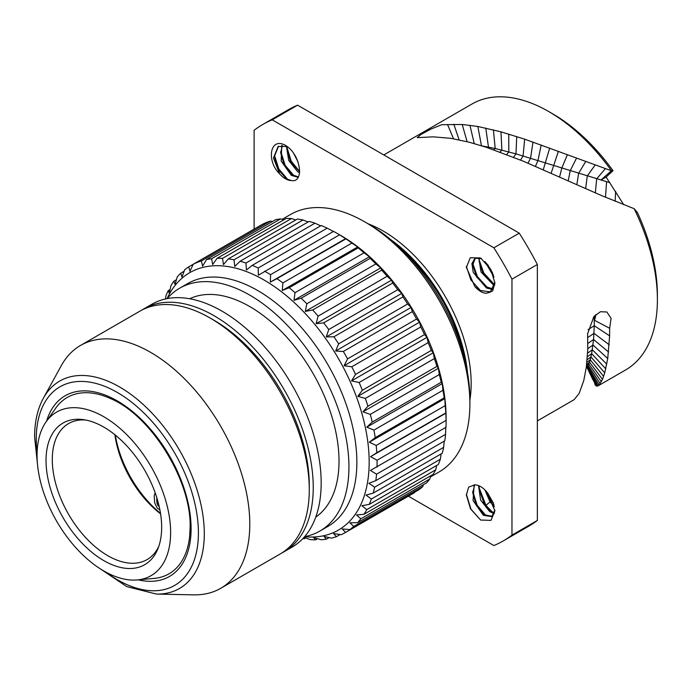 <?xml version="1.0" encoding="UTF-8"?>
<svg xmlns="http://www.w3.org/2000/svg" width="692" height="692" viewBox="0 0 692 692"><rect width="100%" height="100%" fill="white"/><g stroke="black" fill="none" stroke-linecap="round" stroke-linejoin="round"><path stroke-width="1.04" d="M634.14 208.69L637.427 212.574A147.958 85.419 60 0 1 657.4 295.095L657.4 299.671A153.563 88.662 -120 0 0 634.14 208.69L602.049 195.793L523.221 161.158L486.502 147.327L469.219 142.215L450.976 138.348L433.166 136.834L417.198 137.647L420.918 134.516L430.9 129.093L441.704 124.716L462.213 124.474L477.835 126.472L500.956 131.826L524.666 139.17L611.503 170.794A153.563 88.662 -120 0 0 548.817 111.602A153.563 88.662 -120 0 0 472.031 103.99L383.792 154.939M548.817 111.602L552.778 113.886A147.958 85.419 60 0 1 613.034 170.725L606.106 177.048L623.743 204.745M594.186 316.192L594.264 325.724L609.617 335.845L607.74 358.517L604.739 372.858L602.49 379.354L599.142 385.012L597.118 386.153L596.158 385.928L594.722 383.766M594.947 384.328L595.362 385.124M588.096 329.669L594.264 325.724L593.563 339.504L591.66 353.655L589.567 362.253L587.257 366.976L598.122 385.833L625.594 369.969A153.563 88.662 -120 0 0 657.4 299.671M586.297 367.383L587.716 366.509L586.271 367.547M537.355 420.918L574.196 399.63L579.213 393.281L583.763 380.6L586.314 367.296L587.742 349.797L587.629 333.726L593.909 316.512L600.457 311.72L606.884 311.988L611.088 318.372L609.643 328.276L594.463 320.292A16.547 10.008 117.5 0 0 595.821 314.54M609.617 335.845L609.643 328.276M447.542 124.56L453.537 138.781M482.341 145.977L495.195 148.512L515.972 153.866L606.59 181.676L600.993 180.006L611.053 171.054M606.106 177.048L600.993 180.006M611.503 170.794L613.034 170.725M609.868 182.593L606.59 181.676L605.483 197.263M594.463 320.292L594.22 316.149M537.355 520.445L511.968 535.098L511.968 279.153A240.444 138.815 -120 0 0 493.872 247.797L272.215 119.828A240.444 138.815 -120 0 0 262.822 124.465L288.201 109.812A240.444 138.815 -120 0 1 297.595 105.175L519.251 233.143A240.444 138.815 -120 0 1 537.355 264.5L537.355 520.445A240.444 138.815 60 0 1 528.645 526.266L503.257 540.919A240.444 138.815 60 0 1 493.872 545.556L408.349 496.173M262.822 124.465A240.444 138.815 -120 0 0 254.111 130.278L254.111 229.104M511.968 535.098A240.444 138.815 60 0 1 503.257 540.919M469.894 400.037A124.621 71.951 60 0 0 471.166 383.567A124.621 71.951 -120 0 0 368.144 223.801M285.441 145.32C301.262 154.844 304.454 183.319 291.271 180.534A18.511 10.683 60 0 1 279.611 173.813C266.437 161.374 269.612 136.575 285.441 145.32M474.816 286.505L466.373 267.372L470.275 257.709L480.637 258.021L490.749 269.223L494.91 283.011L492.652 290.917L486.467 293.235A18.511 10.683 60 0 1 474.816 286.505L479.746 290.441L490.68 291.894M480.637 520.055L470.508 508.81L466.373 494.979L468.648 487.133L474.816 484.841A18.511 10.683 60 0 1 486.467 491.571L494.91 510.774L490.991 520.375L480.637 520.055L470.932 509.087L466.373 494.278M297.595 105.175L272.215 119.828M519.251 233.143L493.872 247.797M537.355 264.5L511.968 279.153M467.515 372.78A124.621 71.951 -120 0 0 390.565 239.484M430.415 476.961L439.109 471.935A148.624 85.808 60 0 0 469.894 403.894L469.894 399.319A143.019 82.573 -120 0 0 368.767 224.156L364.796 221.873A148.624 85.808 -120 0 0 290.484 214.503L282.154 219.321M469.894 403.894A148.624 85.808 -120 0 0 364.796 221.873M445.838 426.877L445.562 434.342L376.56 474.184L370.393 470.43L446.011 427.293A154.238 89.052 60 0 0 446.098 422.215L446.098 417.639A148.624 85.808 -120 0 0 341.009 235.609L337.039 233.316A154.238 89.052 -120 0 0 333.553 231.37L258.35 275.226L258.211 267.994A154.238 89.052 -120 0 0 252.225 265.365L246.43 269.975L245.98 263.029A154.238 89.052 -120 0 0 240.115 261.23L234.752 266.411L234.026 259.803A154.238 89.052 -120 0 0 228.36 258.877L223.455 264.569L222.513 258.367A154.238 89.052 -120 0 0 217.115 258.324L212.695 264.482L211.588 258.747A154.238 89.052 -120 0 0 206.519 259.587L202.6 266.152L201.389 260.927A154.238 89.052 -120 0 0 193.189 264.275L189.971 271.316L188.7 266.87A154.238 89.052 -120 0 0 184.686 269.742L181.979 277.042L180.742 273.202A154.238 89.052 -120 0 0 177.264 276.869L175.05 284.36L173.9 281.142A154.238 89.052 -120 0 0 171.002 285.571L169.28 293.174L168.268 290.605A154.238 89.052 -120 0 0 165.985 295.726L165.449 298.97M445.562 434.342A154.238 89.052 60 0 1 444.809 440.804L375.799 480.646L368.879 483.301L374.64 487.185A154.238 89.052 60 0 1 373.213 493.119L366.033 495.117L371.353 499.053A154.238 89.052 60 0 1 369.268 504.373L361.873 505.722L366.743 509.632A154.238 89.052 60 0 1 364.027 514.277L356.475 514.978L360.852 518.792A154.238 89.052 60 0 1 357.548 522.702L349.892 522.771L353.776 526.413A154.238 89.052 60 0 1 349.927 529.544L342.22 528.991L345.593 532.399A154.238 89.052 60 0 1 345.152 532.658A154.238 89.052 60 0 1 341.243 534.7L333.553 533.567L336.416 536.672A154.238 89.052 60 0 1 331.624 538.116L324.003 536.438L326.365 539.172A154.238 89.052 60 0 1 321.183 539.743L313.684 537.572L315.552 539.872A154.238 89.052 60 0 1 310.059 539.561L303.987 537.399M373.213 493.119L442.214 453.277A154.238 89.052 60 0 0 443.65 447.343L444.203 441.15M369.268 504.373L438.278 464.531A154.238 89.052 60 0 0 440.363 459.211L441.141 453.891M364.027 514.277L433.036 474.444A154.238 89.052 60 0 0 435.744 469.79L436.643 465.474M357.548 522.702L426.557 482.869A154.238 89.052 60 0 0 429.862 478.951L430.744 475.767M349.927 529.544L418.928 489.702A154.238 89.052 60 0 0 422.786 486.58L423.452 484.659M345.152 532.658L414.153 492.825A154.238 89.052 60 0 0 414.603 492.557L414.811 492.081M446.098 422.215A154.238 89.052 -120 0 0 446.089 420.381L377.079 460.215A154.238 89.052 -120 0 1 377.097 462.057A154.238 89.052 60 0 1 377.002 467.126M167.083 298.633A148.624 85.808 -120 0 1 284.715 294.316A148.624 85.808 -120 0 1 369.165 462.057A148.624 85.808 60 0 1 304.558 536.741M305.544 537.961L304.134 538.765A154.238 89.052 60 0 1 302.923 538.549M304.134 538.765L303.485 537.943M376.56 474.184A154.238 89.052 60 0 1 375.799 480.646M443.65 447.343L374.64 487.185M440.363 459.211L371.353 499.053M435.744 469.79L366.743 509.632M429.862 478.951L360.852 518.792M422.786 486.58L353.776 526.413M414.603 492.557L345.593 532.399M340.118 534.535L336.416 536.672M329.132 537.58L326.365 539.172M317.576 538.705L315.552 539.872M377.079 460.215L370.557 456.668L376.803 452.741A154.238 89.052 -120 0 0 376.197 445.466L369.355 442.188L375.211 437.655A154.238 89.052 -120 0 0 373.931 430.121L366.803 427.172L372.235 422.077A154.238 89.052 -120 0 0 370.298 414.37L362.945 411.827L367.919 406.204A154.238 89.052 -120 0 0 365.35 398.428L357.825 396.334L362.323 390.245A154.238 89.052 -120 0 0 359.148 382.494L351.51 380.903L355.515 374.389A154.238 89.052 -120 0 0 351.778 366.777L344.08 365.731L347.574 358.863A154.238 89.052 -120 0 0 343.336 351.467L335.637 351.008L338.622 343.846A154.238 89.052 -120 0 0 333.916 336.779L326.278 336.935L328.752 329.539A154.238 89.052 -120 0 0 323.657 322.887L316.123 323.683L318.112 316.132A154.238 89.052 -120 0 0 312.68 309.973L305.319 311.417L306.815 303.779A154.238 89.052 -120 0 0 301.132 298.209L293.988 300.311L295.034 292.664A154.238 89.052 -120 0 0 289.152 287.734L282.284 290.493L282.898 282.916A154.238 89.052 -120 0 0 276.904 278.694L270.356 282.094L270.572 274.655A154.238 89.052 -120 0 0 264.543 271.203M272.492 221.492L270.39 221.085L201.389 260.927M270.39 221.085A154.238 89.052 -120 0 0 262.199 224.442L193.189 264.275M193.189 264.283L188.7 266.87M184.133 271.238L180.742 273.202M176.425 279.689L173.9 281.142M170.094 289.559L168.268 290.605M283.884 219.779L280.597 218.906A154.238 89.052 -120 0 0 275.528 219.745L206.519 259.587M295.778 219.952L291.522 218.525A154.238 89.052 -120 0 0 286.116 218.49L217.115 258.324M308.087 221.994L303.035 219.961A154.238 89.052 -120 0 0 297.361 219.035L228.36 258.877M320.664 225.843L314.981 223.187A154.238 89.052 -120 0 0 309.116 221.397L240.115 261.23M333.795 231.673L327.212 228.161A154.238 89.052 -120 0 0 321.235 225.523L252.225 265.365M446.089 420.381L445.812 412.899A154.238 89.052 -120 0 0 445.207 405.624L444.792 398.627L444.212 397.813A154.238 89.052 -120 0 0 442.932 390.279L442.249 383.619L441.237 382.243A154.238 89.052 -120 0 0 439.299 374.536L438.391 368.265L436.929 366.371A154.238 89.052 -120 0 0 434.36 358.594L433.27 352.773L431.332 350.403A154.238 89.052 -120 0 0 428.158 342.652L426.955 337.35L424.516 334.556A154.238 89.052 -120 0 0 420.788 326.935L419.525 322.178L416.584 319.021A154.238 89.052 -120 0 0 412.337 311.634L411.083 307.456L407.623 304.004A154.238 89.052 -120 0 0 402.926 296.937L401.723 293.382L397.762 289.697A154.238 89.052 -120 0 0 392.667 283.045L391.568 280.122L387.113 276.29A154.238 89.052 -120 0 0 381.69 270.131L380.764 267.865L375.825 263.946A154.238 89.052 -120 0 0 370.133 258.367L369.433 256.749L364.035 252.822A154.238 89.052 -120 0 0 358.162 247.892L357.729 246.94L351.899 243.074A154.238 89.052 -120 0 0 345.913 238.861L339.573 234.813A154.238 89.052 -120 0 0 337.039 233.316M370.557 456.668L445.994 413.107M445.812 412.899L376.803 452.741M445.207 405.624L376.197 445.466M369.355 442.188L444.792 398.627M444.212 397.813L375.211 437.655M442.932 390.279L373.931 430.121M366.803 427.172L442.249 383.619M441.237 382.243L372.235 422.077M439.299 374.536L370.298 414.37M362.945 411.827L438.391 368.265M436.929 366.371L367.919 406.204M434.36 358.594L365.35 398.428M357.825 396.334L433.27 352.773M431.332 350.403L362.323 390.245M428.158 342.652L359.148 382.494M351.51 380.903L426.955 337.35M424.516 334.556L355.515 374.389M420.788 326.935L351.778 366.777M344.08 365.731L419.525 322.178M416.584 319.021L347.574 358.863M412.337 311.634L343.336 351.467M335.637 351.008L411.083 307.456M407.623 304.004L338.622 343.846M402.926 296.937L333.916 336.779M326.278 336.935L401.723 293.382M397.762 289.697L328.752 329.539M392.667 283.045L323.657 322.887M316.123 323.683L391.568 280.122M387.113 276.29L318.112 316.132M381.69 270.131L312.68 309.973M305.319 311.417L380.764 267.865M375.825 263.946L306.815 303.779M370.133 258.367L301.132 298.209M293.988 300.311L369.433 256.749M364.035 252.822L295.034 292.664M358.162 247.892L289.152 287.734M282.284 290.493L357.729 246.94M351.899 243.074L282.898 282.916M345.913 238.861L276.904 278.694M270.356 282.094L345.792 238.541M339.573 234.813L270.572 274.655M327.212 228.161L258.211 267.994M314.981 223.187L245.98 263.029M303.035 219.961L234.026 259.803M291.522 218.525L222.513 258.367M280.597 218.906L211.588 258.747M319.894 531.049A140.216 80.955 60 0 0 348.932 466.866A140.216 80.955 -120 0 0 287.734 325.759A140.216 80.955 -120 0 0 179.678 288.192L187.61 283.616A140.216 80.955 -120 0 1 295.666 321.175A140.216 80.955 -120 0 1 356.864 462.282A140.216 80.955 60 0 1 327.826 526.474L319.894 531.049A140.216 80.955 60 0 1 304.627 536.663M179.678 288.192A140.216 80.955 -120 0 0 167.187 298.607M315.751 517.097A126.195 72.859 -120 0 0 339.019 461.14A126.195 72.859 -120 0 0 285.848 336.191A126.195 72.859 -120 0 0 189.703 298.754M284.204 551.662A140.216 80.955 60 0 0 313.242 487.471A140.216 80.955 -120 0 0 252.035 346.363A140.216 80.955 -120 0 0 143.988 308.796L151.92 304.221A140.216 80.955 -120 0 1 259.967 341.787A140.216 80.955 -120 0 1 321.175 482.895A140.216 80.955 60 0 1 292.136 547.078L284.204 551.662A140.216 80.955 60 0 1 282.189 552.752M143.988 308.796A140.216 80.955 -120 0 0 142.033 309.99M210.134 318.035A140.216 80.955 -120 0 1 309.272 489.763L309.272 485.178A134.603 77.712 -120 0 0 214.096 320.327L210.134 318.035A140.216 80.955 -120 0 0 140.026 311.089L80.531 345.438A140.216 80.955 -120 0 0 61.337 365.575L43.345 398.263A119.759 69.139 60 0 1 138.487 400.348A119.759 69.139 60 0 1 204.296 533.662A119.759 69.139 60 0 1 156.401 594.082L193.708 594.852A140.216 80.955 60 0 0 220.748 588.295A140.216 80.955 60 0 0 249.786 524.103A140.216 80.955 -120 0 0 188.587 382.996A140.216 80.955 -120 0 0 80.531 345.438M309.272 489.763A140.216 80.955 60 0 1 280.234 553.946L220.748 588.295M189.686 535.997L190.11 527.313C191.502 480.568 150.873 415.165 110.296 398.48A101.802 58.777 -120 0 0 55.844 408.003L46.061 421.861A94.449 54.53 -120 0 0 37.065 455.327A94.449 54.53 60 0 0 70.498 541.438A94.449 54.53 60 0 0 137.319 579.939L154.212 578.391A101.802 58.777 -120 0 0 189.686 535.997A101.802 58.777 -120 0 0 190.11 527.425M137.319 579.939A94.449 54.53 60 0 0 170.63 532.442A94.449 54.53 -120 0 0 121.178 429.421A94.449 54.53 -120 0 0 46.061 421.861M161.66 527.261A81.76 47.203 60 0 1 157.854 548.886A81.76 47.203 60 0 1 93.359 553.479A81.76 47.203 60 0 1 46.035 460.509A81.76 47.203 -120 0 1 83.213 419.612A81.76 47.203 -120 0 1 161.66 527.261M158.719 546.568A78.516 45.335 60 0 1 147.067 559.594A78.516 45.335 60 0 1 86.561 538.558A78.516 45.335 60 0 1 52.289 459.54A78.516 45.335 -120 0 1 68.551 423.59A78.516 45.335 -120 0 1 85.652 420.018M160.587 513.871A78.516 45.335 60 0 1 114.907 434.749M115.322 435.078A81.89 47.281 -120 0 0 160.509 513.343M155.164 492.773L154.212 495.809L154.636 502.729L157.162 508.006L159.93 510.082M157.776 500.973L156.747 501.562L156.747 497.487M158.338 503.041L157.162 503.715L156.747 501.562M158.866 505.143L158.01 505.636L157.162 503.715M159.255 506.821L158.01 505.636M278.573 146.254L274.369 156.461L278.089 169.479L286.531 178.891L291.271 180.534M298.364 176.875L292.249 174.825L284.239 165.457L280.718 152.915L282.336 145.441M287.829 179.591L278.815 168.995L274.395 155.086M294.178 175.924L285.156 165.336L280.744 151.418M287.05 146.47L278.098 146.505L273.478 158.07L279.611 173.813M281.722 145.458L281.194 161.098L291.323 175.361L298.096 177.342M286.393 146.22L288.711 160.423L297.664 171.694L299.593 172.801M299.679 171.824L290.562 161.764L287.059 149.195L287.189 146.574M299.688 171.633L291.202 161.124L287.085 147.759M293.927 153.909L298.079 162.049M493.266 289.04L486.009 286.73L476.624 276.964L472.74 264.958L475.369 258.047M466.373 266.42L470.854 279.897L480.94 291.098M472.783 263.548L477.445 276.653L487.289 287.44M478.777 257.701L481.009 271.999L492.868 284.395L494.624 285.147M481.45 258.574L474.885 258.289L471.901 263.617L473.242 272.432L486.519 288.054L492.946 289.567M486.467 293.235L490.221 292.18L494.884 282.31M494.754 284.291L492.367 283.071L482.964 273.305L479.089 261.282L479.487 257.848M479.132 259.881L483.794 272.985L493.638 283.772M487.799 264.776L492.566 272.899M493.387 275.035L486.346 263.021M484.884 261.481L494.027 277.12M474.695 484.832L472.74 492.773L476.243 505.35L484.279 514.753L492.263 516.37M494.486 512.902L490.628 511.085L484.608 504.978L479.089 489.14L479.297 485.931M486.208 515.851L477.186 505.264L472.766 491.346M492.548 512.192L485.931 505.394L479.115 487.687M474.176 484.789L473.051 500.524L483.345 515.289L491.813 516.664L494.884 510.073M484.919 489.927L490.022 501.856L494.451 506.76M478.527 485.602L480.594 500.031L489.694 511.622L494.261 513.585M493.552 503.395L487.445 492.643M494.036 504.987L486.312 491.389M592.906 379.77L588.183 369.883L596.158 385.928M586.937 367.167L597.118 386.153M587.716 366.509L599.142 385.012M586.384 366.786L588.269 365.575L600.215 383.671M459.116 139.853L453.822 124.24M467.1 141.678L462.213 124.474M474.245 143.573L469.92 125.243M481.45 145.701L477.835 126.472M487.713 147.725L488.466 147.093L485.784 128.046M493.828 149.809L495.195 148.512L493.405 129.828M500.057 152.041L501.89 150.103L500.956 131.826M506.682 154.541L508.828 151.885L508.741 134.075M513.551 157.222L515.972 153.866L516.751 136.566M520.574 160.06L523.074 155.925L524.666 139.17M527.987 163.148L530.574 158.183L532.996 142.033M535.461 166.314L537.978 160.466L541.196 144.948M543.281 169.687L549.707 148.027M551.143 173.19L558.383 151.271M559.586 176.979L561.809 168.052L567.371 154.697M568.227 180.846L570.199 170.716L576.514 158.157M576.825 184.678L578.624 173.346L585.666 161.608M585.64 188.605L587.274 176.019L595.025 165.146M595.336 192.895L596.686 178.847L605.163 168.917M615.127 201.285L615.638 191.381M587.759 337.532L594.013 333.354L609.228 344.798M587.837 343.44L593.563 339.504L608.588 352.02M587.776 348.682L592.966 344.997L607.74 358.517M587.612 353.145L592.317 349.754L606.78 364.165M587.396 356.743L591.66 353.655L605.785 368.845M587.171 359.702L590.968 356.977L604.739 372.858M586.928 362.219L590.267 359.84L603.64 376.362M586.704 364.226L589.567 362.253L602.49 379.354M586.522 365.722L588.901 364.13L601.357 381.75M463.865 356.138A122.994 71.016 -120 0 0 403.151 250.971M37.083 453.234A114.673 66.207 60 0 1 36.243 439.282A114.673 66.207 60 0 1 117.329 392.468A114.673 66.207 60 0 1 198.414 532.909A114.673 66.207 60 0 1 105.66 572.016M46.589 421.108A104.319 60.23 60 0 1 127.89 407.899A104.319 60.23 60 0 1 191.096 528.688A104.319 60.23 60 0 1 138.236 579.853M490.022 501.856L485.931 505.394L484.608 504.978M586.6 366.717L588.183 369.883M37.446 463.778L34.6 436.989C34.609 421.93 37.524 409.024 43.345 398.263M96.716 566.437L126.714 586.591L156.401 594.082M274.387 156.461L274.369 155.743M286.531 178.873L287.016 179.167M292.976 175.258L293.572 175.621M280.727 152.915L280.718 152.119M479.755 290.432L480.265 290.735M486.018 286.713L486.753 287.154M472.757 264.958L472.748 264.223M466.365 266.878L466.373 267.372M466.373 494.979L466.365 494.529M484.936 515.151L485.559 515.531M472.757 492.782L472.748 491.926"/></g></svg>
